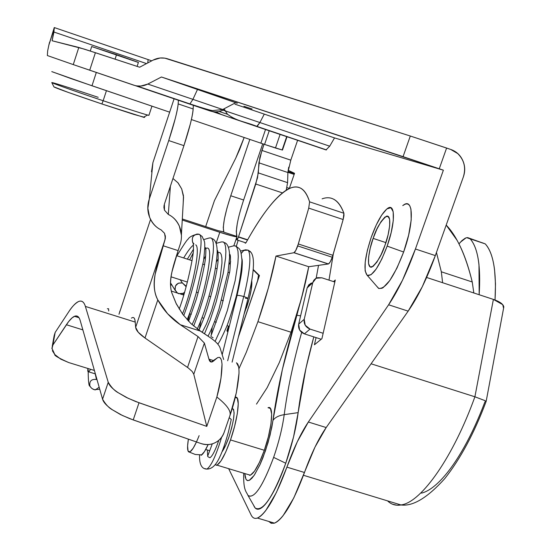 <?xml version="1.0" encoding="UTF-8"?>
<svg xmlns="http://www.w3.org/2000/svg" width="551" height="551" viewBox="0 0 551 551"><rect width="100%" height="100%" fill="white"/><g stroke="black" fill="none" stroke-linecap="round" stroke-linejoin="round"><path stroke-width="0.83" d="M316.171 278.214L318.526 265.348M304.731 285.583L296.886 315.234L300.612 315.847L296.886 315.234L304.737 285.57M255.43 508.167C262.944 511.927 273.048 496.947 285.755 463.233L273.633 457.385C278.875 442.15 282.394 427.907 284.206 414.655C282.394 427.907 278.875 442.15 273.633 457.385L285.755 463.233C291.982 445.174 296.114 428.306 298.146 412.63L284.206 414.655C287.574 389.288 293.394 361.876 301.666 332.432C293.428 361.704 287.601 389.109 284.206 414.655C278.806 415.509 275.059 417.431 272.952 420.413L282.353 369.556L296.886 315.234C285.501 352.599 277.518 387.656 272.952 420.413L271.808 427.314L268.082 442.529L262.979 457.605L260.148 464.328L254.521 474.817L251.938 478.199L249.644 480.162L247.723 480.644L246.249 479.659L245.257 477.256L244.782 473.55L245.966 479.212L247.137 480.465L249.238 480.376L254.101 475.444L259.81 465.065L265.451 450.835L270.086 435.083L272.952 420.413C275.059 417.431 278.806 415.509 284.206 414.655L298.146 412.63L293.531 437.033L285.755 463.233C281.306 475.912 276.664 486.423 271.843 494.764C267.035 503.035 262.903 507.76 259.445 508.938C256.849 509.806 254.941 508.656 253.735 505.467M385.879 242.612L373.137 238.397C376.175 228.644 380.603 221.24 386.43 216.192C392.966 214.311 388.503 236.785 385.08 244.981L388.083 234.857L389.674 225.814L389.619 219.27L387.945 216.219L384.935 217.053L381.072 221.585L376.932 229.071L373.137 238.397L370.224 248.198L368.619 257.041L368.571 263.626L370.107 266.953L373.027 266.443L376.905 262.111L381.14 254.569L385.08 244.981C381.981 254.81 377.566 262.173 371.842 267.077C365.23 268.909 369.824 246.338 373.137 238.397L385.879 242.612M387.153 246.118C379.377 266.436 372.772 276.216 367.331 275.472C363.233 270.658 364.528 257.951 371.222 237.343L376.257 224.966L381.747 214.986L386.898 208.912L390.928 207.72L393.194 211.736L393.297 220.448L391.176 232.55L387.153 246.118L381.871 258.97L376.188 269.033L371.023 274.763L367.152 275.369L365.127 270.878L365.217 262.083L367.359 250.333L371.222 237.343C376.595 222.576 381.988 212.968 387.408 208.533C395.425 202.183 395.528 222.941 387.153 246.118L403.635 252.021L387.153 246.118M378.496 288.331C385.459 289.495 393.841 277.394 403.635 252.021L396.975 268.061L389.777 280.549L383.207 287.574L381.974 288.263L378.847 288.504L376.691 286.217M243.914 106.295L252.076 108.981L243.914 106.295M223.975 109.952L192.926 99.352L223.699 109.869C219.188 112.053 214.566 112.39 209.814 110.868L189.792 104.125L192.926 99.352L197.561 89.29L236.985 103.154L161.436 77.002L197.561 89.29L192.926 99.352L147.792 84.062L161.436 77.002L443.376 170.183L439.257 168.785L446.606 148.04L410.309 136.014L403.063 156.649L439.257 168.785L446.606 148.04L450.725 149.452L457.729 153.571C464.252 160.065 466.118 167.869 463.336 176.981L435.324 255.595L422.314 286.685L408.167 311.136L326.185 427.542L314.979 447.123L293.841 497.842L283.111 515.626C279.681 519.986 276.643 522.527 274.005 523.243L271.106 523.223L268.778 521.439L271.409 523.298L274.701 523.009C283.662 518.512 293.58 501.665 304.469 472.489L286.899 467.138L297.326 441.702L308.346 422.018L388.607 304.793L402.512 280.204L415.426 249.004L443.376 170.183L334.54 137.915L329.698 146.194L326.013 149.927L329.698 146.194L334.54 137.915L443.376 170.183L415.426 249.004L435.324 255.595L463.336 176.981C465.361 171.278 465.147 165.741 462.702 160.362C460.237 154.989 456.249 151.353 450.725 149.452L410.309 136.014L167.456 58.785C162.517 57.311 157.751 57.745 153.144 60.093L139.637 67.222L95.406 52.703L89.717 70.211L133.741 85.171C138.508 86.707 143.191 86.335 147.792 84.062L161.436 77.002L403.063 156.649L410.309 136.014L164.839 58.158M228.658 468.667L251.132 514.978C252.51 517.83 254.459 518.89 256.993 518.16C259.528 517.417 262.476 514.848 265.83 510.453L276.368 492.566L286.899 467.138C293.655 448.294 300.805 433.251 308.346 422.018L388.607 304.793L408.167 311.136C417.968 297.023 427.025 278.51 435.324 255.595L415.426 249.004C407.148 271.98 398.208 290.577 388.607 304.793L408.167 311.136L326.185 427.542L308.346 422.018L326.185 427.542C318.485 438.706 311.246 453.687 304.469 472.489L286.899 467.138C276.065 496.389 266.319 513.318 257.661 517.926C254.817 519.049 252.64 518.064 251.132 514.978L228.658 468.667M294.544 173.296L289.303 188.566L294.544 173.296L288.125 170.273L294.544 173.296M314.421 344.788L316.074 337.598L314.421 344.788L321.915 338.679L314.421 344.788M333.52 281.602L335.29 280.004L321.915 338.679L335.29 280.004L333.52 281.602M313.801 336.875L305.97 368.178L298.146 412.63C301.08 389.302 306.301 364.053 313.808 336.881M333.327 253.839L328.988 280.128M402.74 205.606L405.185 204.159L406.969 203.87L408.511 204.414L409.751 205.771L410.936 209.063L411.211 219.918L408.649 235.043L403.635 252.021C414.173 222.99 413.643 197.127 403.387 205.13M235.883 102.603L222.714 109.504L212.982 110.544C212.266 110.93 204.669 108.747 190.191 104.001L136.689 85.901L140.829 86.052L147.792 84.062L192.926 99.352L189.792 104.125L73.262 64.598L89.717 70.211L95.406 52.703L78.807 47.455L73.262 64.598L78.807 47.455L52.111 40.76L54.404 27.86L48.867 45.099L47.661 50.871L47.358 55.548L73.262 64.598L47.358 55.548L47.661 50.871L48.867 45.099L54.26 27.55L53.929 32.034L52.111 40.76L84.241 49.094L139.637 67.222L153.144 60.093L160.176 58L164.797 58.144M151.752 60.824L148.102 59.584L147.778 62.924L148.102 59.584L54.287 27.557M49.562 42.193L48.867 45.099M237.329 103.175L235.649 102.727M146.511 63.592L53.929 32.034L146.511 63.592M234.96 104.18L334.54 137.915L234.96 104.18M236.985 103.154L235.559 102.768L236.985 103.154M256.697 126.475L259.893 122.542L329.698 146.194L259.893 122.542L264.315 114.057L259.893 122.542L225.29 110.882L224.581 109.422L225.29 110.882L223.072 110.166L259.893 122.542L257.09 126.434L234.327 118.885L326.013 149.927M219.925 113.885L215.951 111.812L220.393 114.036M287.209 189.654L286.437 189.392L287.209 189.654M247.922 495.363C254.032 499.385 262.6 486.726 273.633 457.385C262.965 485.886 254.521 498.676 248.287 495.755M225.29 110.882L227.542 114.312L234.327 118.885L227.542 114.312L225.29 110.882M189.799 104.132L209.965 110.923M234.788 304.386L234.161 304.186L234.788 304.386M223.327 300.722L221.626 300.185L223.327 300.722M210.785 296.714L209.063 296.169L210.785 296.714M198.208 292.698L196.473 292.147L198.208 292.698M183.758 295.054L180.363 293.972L183.758 295.054M177.339 293.008L171.32 291.086L177.339 293.008M170.548 284.709L171.946 285.156L170.548 284.709M227.687 331.385L228.589 326.13L227.687 331.385M238.59 336.151L257.592 280.762L258.515 275.114L253.198 269.928L258.515 275.114L257.661 280.783L238.59 336.151M251.711 280.92L251.27 289.44L249.334 298.318L243.997 314.49M436.447 252.441L441.33 271.795L442.618 282.725L441.33 271.795L472.241 281.981C465.623 255.147 456.937 236.186 446.193 225.09L456.958 240.126C462.978 250.767 468.075 264.721 472.241 281.981L441.33 271.795L436.44 252.448M473.826 292.98L472.241 281.981L473.826 292.98M259.239 275.348L258.515 275.114L259.239 275.348M171.072 276.829L187.374 282.05L171.072 276.829M246.373 308.085C250.409 295.846 252.206 286.919 251.779 281.306M183.82 294.826L182.911 293.414L183.82 294.826M332.308 198.615C337.095 200.357 340.959 205.234 343.907 213.251L343.969 215.682L343.149 219.532L308.725 208.113L309.6 201.845L343.907 213.251L309.6 201.845C307.148 193.973 303.773 189.241 299.462 187.657C295.15 186.093 290.163 187.34 284.502 191.397C278.84 195.46 272.752 201.886 266.229 210.668C259.714 219.45 252.971 230.125 246.015 242.688L245.257 243.26L246.015 242.688C262.724 212.417 277.435 194.255 290.157 188.201C298.938 184.468 305.419 189.014 309.6 201.845L308.725 208.113L297.719 245.925L332.287 257.248L332.9 255.306L298.339 243.976L308.725 208.113L343.149 219.532L332.9 255.306L298.339 243.976L295.66 250.684L293.917 252.73L328.334 263.977L308.739 266.725L275.982 256.057C271.884 276.574 265.864 298.449 257.923 321.681L291.038 332.225C299 309.09 304.903 287.257 308.739 266.725L275.982 256.057L293.917 252.73L275.982 256.057L268.399 287.842L257.923 321.681L246.325 352.247L238.886 368.853M236.269 246.476L238.142 240.339L236.262 246.476M245.257 243.26L245.064 242.598L245.257 243.26M257.923 321.681L291.038 332.225L301.445 298.49L308.739 266.725L328.334 263.977L294.041 252.689C295.109 252.014 296.335 249.761 297.719 245.925L332.287 257.248L330.187 261.973L328.472 263.936C329.622 263.295 330.896 261.064 332.287 257.248L343.149 219.532L343.907 213.251C338.899 200.185 331.633 195.385 322.108 198.842M259.459 275.562L253.233 269.501L259.459 275.562L238.397 336.943L259.459 275.562M228.493 326.096L226.895 330.772L227.742 331.041L226.895 330.772L227.845 332.101L226.895 330.772L228.493 326.096M291.038 332.225L279.288 362.627L267.187 387.608L256.49 404.11M481.932 242.654L485.245 243.886C489.915 248.894 493.021 257.537 494.564 269.832L495.487 283.875L495.039 299.985C496.603 271.56 493.338 252.861 485.245 243.886L470.148 238.845C474.652 243.797 477.593 252.406 478.984 264.659L479.17 294.737M484.901 401.927C478.578 418.691 471.649 433.789 464.107 447.226C456.572 460.602 449.099 471.243 441.702 479.136C434.319 486.981 427.597 491.637 421.536 493.124M287.973 171.444L294.441 173.606L287.973 171.444M479.163 294.73C480.947 266.353 477.944 247.723 470.148 238.845L466.745 237.681L465.251 238.184L461.938 240.587L458.976 243.907L460.374 242.22L465.939 237.901L467.647 237.605L485.245 243.886M387.553 500.866C391.451 504.695 396.224 506.011 401.865 504.812C421.908 501.355 453.294 456.896 474.9 396.789L371.085 363.791L474.9 396.789L493.386 299.407L502.726 304.641L503.58 308.271M287.911 172.311L294.165 174.405L287.911 172.311M426.612 277.463L493.386 299.407L426.612 277.463M312.761 282.656L304.221 319.284L305.206 325.214L310.013 329.085L323.148 333.279L310.013 329.085L304.386 333.878L321.226 339.244L304.386 333.878L310.013 329.085C305.564 327.177 303.635 323.912 304.221 319.284L312.761 282.656L307.155 287.904L298.663 324.174L299.627 330.049L304.386 333.878C299.978 331.991 298.07 328.761 298.663 324.174L304.221 319.284L298.663 324.174L307.155 287.904L312.761 282.656L313.822 280.259L315.695 278.482L317.617 277.656L321.867 277.814L316.129 278.234L312.761 282.656M334.829 282.029L321.867 277.814L334.829 282.029M286.878 187.554L289.365 188.38L286.878 187.554M312.073 282.904L310.495 283.517L307.155 287.904L308.87 284.736L311.969 282.945M503.607 308.119L503.814 306.879C503.277 304.131 499.805 301.638 493.386 299.407L474.9 396.789L484.804 400.556L486.147 401.445L485.989 401.824M485.968 401.872L484.804 400.556L474.9 396.789C453.294 456.896 421.908 501.355 401.865 504.812L396.913 505.226L392.443 504.172M243.625 200.013L262.724 143.804L243.625 200.013L230.752 195.757L226.998 208.002L224.374 219.05L223.251 227.425L223.802 231.923C222.377 226.489 224.691 214.435 230.752 195.757L249.837 139.424L230.752 195.757L243.625 200.013C237.564 218.664 235.325 230.724 236.916 236.207L236.262 231.675L237.323 223.203M205.668 226.599L214.429 200.647L235.759 158.123L239.561 149.707L244.155 137.495L235.759 158.123L214.429 200.647L205.668 226.599M223.802 231.923L218.065 230.649L182.305 218.974L218.065 230.649L223.851 232.061M68.682 362.544L94.407 370.479L68.682 362.544C58.64 358.04 54.019 355.367 54.797 354.527L60.679 359.107L68.682 362.544M52.359 350.684L54.797 354.527L51.911 348.191L52.903 345.016L68.627 321.605L72.153 317.81L74.95 316.136C72.525 316.921 69.667 319.794 66.382 324.739L82.864 329.877L66.382 324.739L52.903 345.016L51.932 348.811M74.95 316.136C77.388 315.42 79.144 316.915 80.232 320.62C79.137 316.859 77.381 315.365 74.95 316.136M164.983 239.754L165.3 235.614L164.983 239.754L135.656 327.349L135.229 322.094L85.384 306.418L108.23 382.263L102.569 399.193L80.232 320.62L102.569 399.193C105.62 404.42 108.933 407.974 112.521 409.868C106.798 405.97 103.485 402.409 102.569 399.193L108.23 382.263C109.167 385.404 112.514 388.896 118.258 392.746L126.31 397.416L135.629 401.514L206.783 426.391L193.78 374.219L204.387 343.08L193.78 374.219L192.237 371.519L188.27 367.965L144.996 338.011L157.8 299.889C154.053 292.602 153.192 283.992 155.203 274.074L164.983 239.754L135.656 327.349L135.229 322.094C134.878 318.023 133.693 316.653 131.661 317.982L131.42 318.154M131.42 318.147C133.583 316.577 134.85 317.893 135.229 322.094L85.384 306.418C84.034 302.01 81.879 300.329 78.938 301.383C75.997 302.451 72.56 305.984 68.62 311.976L55.155 332.446L52.903 345.016L55.155 332.446L54.156 335.649L55.155 332.446L68.62 311.976C71.85 306.845 75.17 303.36 78.579 301.521L78.938 301.383C81.885 300.398 84.041 302.072 85.384 306.418L108.23 382.263C111.316 387.374 114.663 390.866 118.258 392.746L128.225 398.318L139.01 402.747L133.218 419.931L200.977 443.534C206.177 445.07 210.819 444.822 214.897 442.804C219.05 440.896 222.115 437.466 224.105 432.501L229.919 415.626L224.105 432.501C222.473 437.212 219.401 440.648 214.897 442.804C210.386 444.946 205.75 445.187 200.977 443.534L129.843 418.698L120.545 414.586L112.521 409.868L122.453 415.495L133.218 419.931L139.01 402.747L206.783 426.391L216.853 397.03L206.783 426.391L193.78 374.219M237.075 236.482L223.747 232.129L237.075 236.482C237.288 236.958 235.745 236.799 232.46 236L219.794 232.288L216.047 243.335L219.794 232.288C229.347 235.353 235.057 236.827 236.916 236.703M182.801 314.366L176.368 303.987L171.76 292.691L176.051 303.312L182.801 314.366L190.86 323.492L200.309 331.048L180.315 324.732C170.886 318.34 163.378 310.061 157.8 299.889C154.239 293.58 153.371 284.977 155.203 274.074C156.057 268.723 158.681 259.273 163.068 245.739L178.131 250.609L180.487 243.39C182.057 237.467 181.699 231.785 179.426 226.344C177.133 220.903 173.427 216.936 168.303 214.442L164.48 210.193L164.391 204.166L183.931 145.65L168.723 140.567L149.28 199.049C147.227 205.241 147.324 211.274 149.562 217.142C151.821 222.997 155.651 227.232 161.057 229.85L164.529 233.287L165.362 238.321L163.068 245.739L178.131 250.609L180.487 243.39M197.244 328.892L209.325 337.026L200.309 331.048L180.315 324.732L198.029 336.565L187.533 367.441L198.029 336.565L204.387 343.08L208.946 359.162L211.212 362.035L217.776 357.551L219.353 357.351L220.393 357.998L221.502 360.271L222.039 364.115L220.979 378.206L216.853 397.03C227.012 405.047 231.365 411.246 229.919 415.626C231.365 411.246 227.012 405.047 216.853 397.03C220.228 385.183 221.957 374.212 222.039 364.115M182.243 220.035L219.794 232.288L182.243 220.035M118.988 314.242L150.561 219.429M187.547 367.455L144.996 338.011L138.225 332.232L135.656 327.349C135.98 330.311 139.093 333.865 144.996 338.011L157.8 299.889L167.607 313.739L180.315 324.732L198.029 336.565L204.387 343.08L208.946 359.162L214.008 360.747L208.946 359.162C209.58 361.663 210.778 362.524 212.555 361.738L212.576 361.745M238.996 373.413C237.97 387.208 234.946 401.28 229.919 415.626L236.351 392.663L238.996 373.413C239.127 368.192 238.521 364.831 237.185 363.329M223.665 359.493L220.063 347.881C218.981 344.699 215.4 341.083 209.325 337.026C215.4 341.083 218.981 344.699 220.063 347.881L223.665 359.493M171.76 292.691C170.025 286.775 170.087 279.86 171.94 271.939L178.131 250.609C174.853 260.595 172.794 267.703 171.94 271.939C170.142 280.59 170.087 287.505 171.76 292.691M151.511 171.857L152.909 162.648L174.088 98.815L152.909 162.648L149.28 199.049L168.723 140.567L175.232 118.692C176.954 111.991 177.925 107.059 178.152 103.898L178.414 100.275L178.152 103.898C177.381 111.447 174.24 123.665 168.723 140.567L183.931 145.65C189.448 128.776 192.519 116.543 193.146 108.96L178.152 103.898L193.146 108.96L193.332 105.324L193.146 108.96C192.988 112.149 192.065 117.087 190.391 123.789L183.931 145.65L164.391 204.166L163.916 207.39L164.088 205.296M183.235 202.589L183.524 196.982L181.699 188.931L177.959 182.815L172.966 178.496L178.104 182.904L181.699 188.931L183.455 195.701L183.228 202.699M217.679 357.62L212.555 361.738M219.594 357.434L220.91 358.735M238.624 366.89L236.489 362.758M181.382 235.119L179.426 226.344C176.768 220.627 173.062 216.66 168.303 214.442L170.411 186.142L168.303 214.442L164.48 210.193L163.916 207.39M151.553 171.43L152.909 162.648L149.28 199.049L147.861 208.216L149.562 217.142C152.241 223.313 156.071 227.549 161.057 229.85L164.529 233.287L165.431 236.875L164.949 240.112M288.745 167.118L287.897 172.525L258.901 162.821L261.911 150.437L264.019 144.238L259.831 157.428L257.524 177.732L238.514 236.813L247.633 239.788L238.514 236.813L247.502 240.029L238.431 237.068L237.323 239.582L236.751 239.623L236.655 237.522L236.985 239.947L245.904 242.874M290.797 160.169L261.911 150.437L290.804 160.148L297.595 140.312L290.804 160.148L287.897 172.525L258.901 162.821L258.309 172.897L287.588 182.663L286.21 190.253L287.588 182.663L287.897 172.525L287.588 182.663L258.309 172.897L255.754 184.027L282.491 192.912L255.754 184.027L238.431 237.068L236.985 239.947M236.551 235.339L236.324 230.518L236.551 235.339M280.094 134.437L269.225 130.773L264.576 144.431L275.472 148.005L280.094 134.437L275.472 148.005L282.14 149.968L286.692 136.641L280.094 134.437L286.692 136.641L282.14 149.968L282.491 150.065L264.576 144.431L269.225 130.773L199.517 107.163L265.513 129.513L260.871 143.177L265.513 129.513L280.094 134.437M51.773 71.616L91.989 85.777L96.17 72.918M51.863 71.63L71.389 78.717L169.66 112.17L91.989 85.777L96.322 72.457M191.404 119.56L264.576 144.431L191.404 119.56M287.037 136.751L284.681 135.945M224.829 115.669L212.955 111.626M51.966 82.54C48.722 82.147 87.554 95.55 103.154 100.73L106.439 90.681L103.154 100.73C88.559 95.867 54.391 84.124 51.794 82.616C50.926 81.658 84.165 92.568 98.209 97.32M51.794 82.616L54.012 86.989C57.889 88.849 73.855 94.51 101.887 103.967L103.154 100.73L101.887 103.967L68.296 92.423L53.964 86.893M115.069 59.157L116.543 54.652L91.686 46.573M138.473 62.428L116.543 54.652L115.276 58.537M90.295 51.036L91.666 46.525L138.391 62.456M144.713 117.377L133.852 114.401L101.887 103.967L144.066 117.411M148.963 115.2L147.592 115.042C140.071 112.989 116.041 105.069 103.154 100.73C117.026 105.413 145.106 114.636 148.915 115.352L151.952 106.157M88.532 371.994L87.809 368.447L87.795 371.312L88.876 371.767L90.605 369.308M108.699 311.005L108.581 308.753L107.355 308.753M199.131 435.641C194.765 446.579 191.39 452.054 189.021 452.082C187.333 451.407 187.12 447.095 188.38 439.147L187.595 445.973L188.056 451.062L190.019 451.868L193.201 448.177L196.473 441.964M201.101 455.312C202.961 454.334 205.309 450.759 208.147 444.588L204.462 451.6L201.205 455.257M221.998 451.868C224.236 448.783 226.551 443.817 228.947 436.984L225.779 445.043L221.998 451.868M249.651 475.389C253.777 474.142 258.667 465.774 264.322 450.27L230.497 439.932C224.891 455.512 220.186 463.97 216.385 465.32M268.02 407.678L270.438 408.477L271.664 414.104L270.947 424.036L268.371 436.764L264.322 450.27L259.459 462.365L254.562 471.112L250.416 475.182L247.916 474.494M235.663 397.319C240.642 395.783 238.011 418.602 230.497 439.932L264.322 450.27C271.877 429.029 274.033 406.142 268.613 407.533M215.048 464.782L217.094 465.099L220.992 460.932L225.71 452.095L230.497 439.932L234.588 426.391L237.309 413.656L238.252 403.759L237.295 398.208L235.263 397.423M232.191 408.642L233.5 409.228L234.113 412.981L233.466 419.58L231.654 428.024L228.947 436.984C234.244 419.958 235.394 410.495 232.391 408.594M92.905 389.171L95.261 389.922L99.166 387.215L95.261 389.922L92.905 389.171M96.473 379.487L95.227 373.86L96.473 379.487C91.356 378.93 89.166 381.14 89.916 386.134L90.571 387.146L89.916 386.134C89.166 381.14 91.356 378.93 96.473 379.487M184.578 292.264L183.084 293.332L178.751 293.69L177.546 293.139L175.246 290.377C174.584 285.025 176.954 282.553 182.374 282.952L180.239 279.763L182.374 282.952L185.646 285.742L186.086 286.906M187.168 319.697C189.861 312.803 191.052 310.316 196.204 293.091L203.636 260.334C205.964 238.369 204.338 242.481 202.231 236.565L199.352 234.34C193.628 234.134 191.411 236.806 192.705 242.364M183.669 257.958C187.788 251.104 191.039 246.814 193.429 245.078C191.039 246.814 187.788 251.104 183.669 257.958M204.772 468.619L206.935 469.087C211.198 466.063 216.088 455.491 221.592 437.37C216.088 455.491 211.198 466.063 206.935 469.087L204.772 468.619M209.924 457.743L208.002 456.758L209.924 457.743C212.41 456.138 215.365 450.339 218.788 440.339M207.658 455.622L207.376 449.988L207.658 455.622M243.728 296.486L227.673 360.753L243.728 296.486C239.719 295.46 237.467 295.157 236.971 295.577M250.512 251.711L248.191 250.195C251.421 255.244 249.989 270.693 243.9 296.534C249.989 270.693 251.421 255.244 248.184 250.195L245.347 250.051L243.549 250.726M244.21 250.374L248.15 250.161L250.54 251.738M215.104 341.393L220.979 328.499L227.294 310.668L235.119 280.817L237.853 263.791L238.266 256.773L237.991 251.332L237.054 247.716L235.573 245.932L233.493 245.87L235.573 245.932L237.054 247.716L237.991 251.332L238.266 256.773L237.853 263.791L235.119 280.817L227.294 310.668L220.979 328.499L215.104 341.393M204.49 333.816L210.179 320.035L216.137 302.003L223.169 273.854L225.559 258.013L225.882 251.614L225.573 246.717L224.684 243.487L223.307 241.923L221.378 241.923L223.307 241.923L224.684 243.487L225.573 246.717L225.882 251.614L225.559 258.013L223.169 273.854L216.137 302.003L210.179 320.035L204.49 333.816M193.683 326.047L199.186 311.597L204.772 293.676L211.116 267.194L213.216 252.441L213.464 246.6L213.141 242.178L212.307 239.292L211.026 237.922L209.235 237.977L211.026 237.922L212.307 239.292L213.141 242.178L213.464 246.6L213.216 252.441L211.116 267.194L204.772 293.676L199.186 311.597L193.683 326.047M183.717 315.571C195.212 285.549 205.186 238.142 199.372 234.354C205.179 238.163 195.212 285.563 183.717 315.571M193.608 243.563L193.986 243.9M204.731 249.231L205.771 248.604L204.731 249.231M188.07 320.675L189.675 313.795L188.07 320.675M217.177 252.937L218.1 252.475L217.177 252.937M199.345 329.257L200.874 320.723L199.345 329.257M229.581 256.69L230.387 256.353L229.581 256.69M213.085 337.77L211.446 336.799L213.085 337.77M211.309 334.237L212.218 327.452L211.309 334.237M241.242 253.453L243.563 250.712L241.324 253.253M247.929 298.415L248.046 298.243C254.045 273.234 255.058 257.978 251.084 252.468L248.184 250.195L251.118 252.51M245.347 250.051L247.785 250.078M248.191 250.195L245.581 249.803L240.498 251.091M202.231 332.322L206.529 323.885L211.591 310.488L216.598 293.421L220.283 276.85L221.977 262.972L221.888 257.82L221.185 254.335L219.952 252.578L218.162 252.448M192.017 324.573C202.472 305.089 216.405 241.999 206.005 248.508M182.471 313.912C191.466 291.94 201.156 247.847 195.736 244.844M199.503 234.354L199.372 234.354C193.663 234.079 191.424 236.723 192.643 242.268L193.132 243.025M248.053 298.27L244.114 296.596M247.847 298.435L245.388 298.27M229.216 417.665L231.262 419.456L229.216 417.679M193.353 243.294L193.959 243.873M184.585 292.23L183.139 293.304L180.976 293.938L177.546 293.139L175.115 289.984L175.432 285.99L178.345 283.166L182.374 282.952L185.983 286.568M198.505 234.092L196.666 234.092L198.505 234.092M388.792 216.984L386.43 216.192M367.379 275.5L378.558 288.366M274.398 523.119L257.372 518.036M243.687 473.219C243.301 490.838 246.276 491.313 247.957 495.411L255.037 507.74M326.488 149.92L257.083 126.441C244.582 121.468 237.205 121.44 227.529 114.291L219.098 111.46M229.285 326.35L227.046 325.641M216.302 322.232L214.559 321.681M203.815 318.271L202.052 317.713M191.287 314.304L189.503 313.739M176.485 255.636L192.072 260.664M203.009 264.191L204.614 264.714M215.544 268.234L217.122 268.743M228.045 272.27L229.595 272.773M240.518 276.292L240.973 276.437M294.034 252.695L328.465 263.943M303.449 475.279L401.066 504.978C412.988 506.507 427.562 497.705 444.795 478.571C460.526 458.687 474.294 433.003 486.106 401.514M503.821 306.976L486.147 401.445M78.958 317.707L74.488 316.308M233.851 245.767L236.93 236.716M183.538 197.286L181.41 234.719M52.249 346.29L54.156 335.649M282.47 150.058L287.016 136.744M138.411 62.394L137.103 66.389M143.363 117.232L147.592 115.042M95.378 373.909L88.752 371.863M189.365 452.102L195.295 454.485L201.776 454.878M205.716 449.485L209.676 450.69M217.004 465.14L250.319 475.224M88.194 372.028C88.312 381.733 88.89 386.437 89.916 386.134L91.624 388.283L94.221 389.709L99.738 389.22M120.38 310.02L119.539 312.183M175.349 290.639L170.555 282.904M176.919 255.781C183.628 244.844 187.347 239.32 188.07 239.217C189.124 237.157 192.209 235.456 197.327 234.113L198.456 234.244M187.34 259.142L193.422 249.334M199.552 455.071C199.29 464.417 201.756 469.094 206.935 469.087C211.949 469.135 216.309 464.913 220.028 456.414C222.542 451.193 225.352 442.997 228.458 431.832L231.262 419.456M212.287 443.83L207.61 456.338M222.184 354.72L236.978 295.611M237.02 295.474C240.298 281.058 241.985 271.746 242.089 267.545C242.412 262.889 242.344 259.92 241.896 258.639M230.676 261.732L229.133 264.28M233.493 245.87L228.307 247.247M218.237 258.715L216.502 261.732M221.378 241.923L216.075 243.411M205.73 255.829L203.774 259.39M209.235 237.977L203.815 239.568M193.125 253.109L189.661 259.886M192.795 242.502C193.263 242.35 193.477 244.52 193.442 249.004C193.973 254.569 186.417 290.26 179.199 309.015M205.702 248.108L205.613 247.619C205.847 249.555 206.212 249.183 205.289 260.058C203.367 271.967 200.371 285.025 196.314 299.221L188.594 321.233M218.079 252.33L217.438 251.146C216.695 251.401 218.451 246.373 218.093 260.837C216.956 275.934 207.989 308.03 203.477 319.153L198.98 330.139M230.428 256.587L229.684 255.216C228.493 256.883 231.737 246.524 229.85 271.044L221.66 306.425L210.868 336.193M242.151 259.886L241.923 259.383M211.825 238.542C214.67 239.23 216.398 242.385 217.011 248.005L217.184 251.27C217.101 257.531 215.861 266.691 213.464 278.758C206.88 306.074 201.818 319.105 197.306 328.94M224.071 242.523C227.067 243.101 228.872 246.703 229.478 253.329L229.567 257.448L228.059 272.194L219.036 308.815C215.303 320.289 211.625 329.402 208.023 336.165M236.283 246.497C240.257 249.307 240.773 248.935 241.937 259.941C241.627 269.453 239.761 281.485 236.338 296.052C232.157 310.936 228.879 321.254 226.502 327.012C221.791 337.611 218.871 343.287 217.741 344.044M248.046 298.236L232.109 362.145M193.27 243.652L192.643 242.268"/></g></svg>
